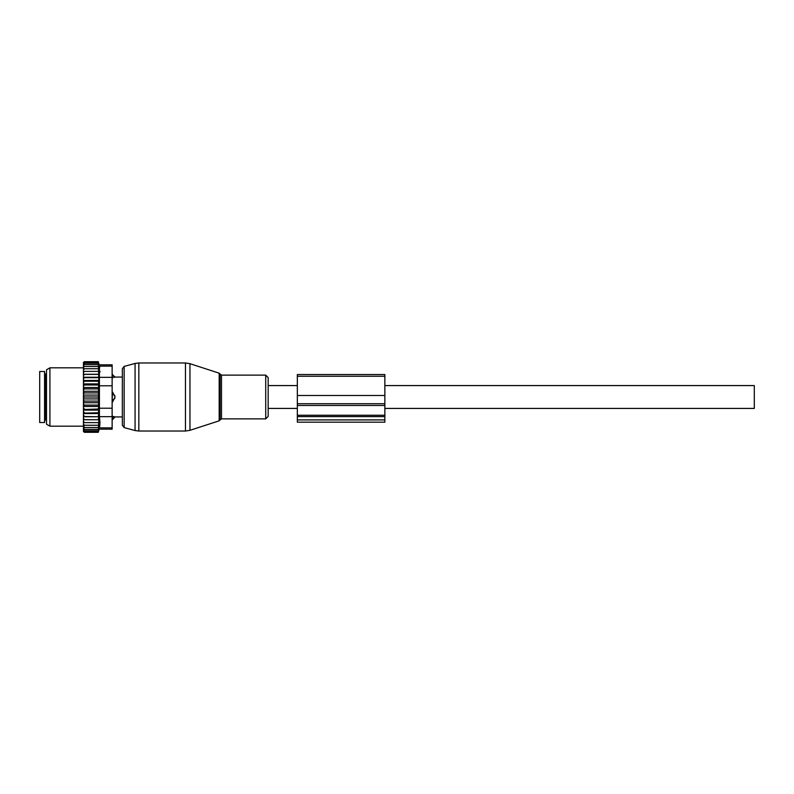 <?xml version="1.0" encoding="UTF-8"?>
<svg xmlns="http://www.w3.org/2000/svg" width="794" height="794" viewBox="0 0 794 794"><rect width="100%" height="100%" fill="white"/><g stroke="black" fill="none" stroke-linecap="round" stroke-linejoin="round"><path stroke-width="1.19" d="M268.173 408.424L268.173 377.597L268.173 416.403L268.173 408.424L297.343 408.424M112.133 374.49L115.051 377.071L122.345 377.071L122.345 368.744L122.345 425.256L122.345 416.929L115.051 416.929L112.619 419.51L112.619 416.324L114.882 416.89A3.891 2.799 180 0 1 112.619 418.418L112.133 418.418M114.882 398.231A3.891 2.7 180 0 1 112.619 399.7L112.619 401.863L115.051 397L112.619 392.137L112.133 399.7M114.882 377.11L112.619 377.676L114.882 377.11A3.891 2.799 0 0 0 112.619 375.582L112.133 377.676M112.619 374.49L112.133 375.582M112.133 416.324L114.882 416.89M44.563 371.483L44.563 422.517L39.7 422.517L39.7 371.483L44.563 371.483M83.449 425.266L83.449 424.036L84.422 425.266L83.449 425.266L84.422 427.509L83.449 427.509L84.422 429.346L83.449 429.346L84.422 430.755L83.469 430.755L84.422 432.303L83.449 431.519L83.449 429.723M98.853 391.263L98.287 392.921L98.853 395.075L83.449 395.075L83.449 391.263L98.853 391.263L98.287 388.901L98.853 387.522L98.287 384.981L98.853 383.899L98.287 381.219L98.853 380.455L98.287 361.697L99.171 364.823L112.133 364.823L112.133 429.177L99.171 429.177L98.287 432.303L98.853 419.728L83.449 419.728L83.449 424.036M83.449 419.728L83.449 404.027L84.422 405.099L98.287 405.099L98.853 406.478L98.287 409.019L83.449 409.515M98.853 395.075L98.287 397L98.853 402.737L83.449 402.737L83.449 404.027M83.449 402.737L83.449 400.097L84.422 401.079L98.287 401.079M98.853 398.925L83.449 398.925L83.449 400.097M83.449 398.925L83.449 396.127L84.422 397L98.287 397M83.449 395.075L83.449 396.127M83.449 391.263L83.449 388.266L84.422 388.901L98.287 388.901M83.449 364.277L84.422 363.245L83.469 363.245L84.422 361.697L83.449 362.481L83.449 388.266M83.449 429.346L83.449 428.274M83.449 427.509L83.449 426.378M83.449 422.616L84.422 422.616L83.449 421.296M98.287 422.616L84.422 422.616M98.853 419.728L83.449 419.669M83.449 418.319L84.422 419.619M83.449 416.761L98.853 416.761L98.287 419.619M98.853 416.761L83.449 416.522M83.449 415.054L84.422 416.324M83.449 413.545L98.853 413.545L98.287 416.324M98.853 413.545L98.287 412.781L83.449 413.128M83.449 411.56L84.422 412.781M83.449 410.101L98.853 410.101L98.287 412.781M98.853 410.101L98.287 409.019M83.449 407.868L84.422 409.019M98.853 406.478L83.449 406.478M83.449 405.734L84.422 405.099M83.449 401.833L84.422 401.079M83.449 397.873L84.422 397M98.287 392.921L84.422 392.921L83.449 393.903M83.449 392.167L84.422 392.921M83.449 389.973L84.422 388.901M83.449 386.132L84.422 384.981L83.449 384.485M83.449 382.44L84.422 381.219L83.449 380.872M83.449 378.946L84.422 377.676L83.449 377.478M83.449 375.681L84.422 374.381L83.449 374.331M83.449 372.704L84.422 371.384L83.449 371.384M83.449 369.964L84.422 368.734L83.449 368.734M83.449 366.491L84.422 366.491L83.449 367.622M83.449 364.654L84.422 364.654L83.449 365.726M98.287 362.272L84.422 362.272M98.287 361.697L84.422 361.697M98.287 432.303L84.422 432.303M98.287 431.728L84.422 431.728M98.287 430.755L84.422 430.755M99.975 371.394L99.975 372.039M99.697 367.751L99.439 366.213M99.905 424.234L99.687 426.279M112.133 408.225L99.419 408.225L99.419 366.123C99.091 364.396 99.091 364.396 99.419 366.123C99.091 364.396 99.091 364.396 99.419 366.123L112.133 366.123M46.509 420.87L46.509 369.796L49.913 367.83L49.913 426.17L46.509 424.204L46.509 420.87M99.419 408.225L99.419 416.642L112.133 416.642M99.419 416.642L99.975 422.607L99.419 427.877C99.091 429.604 99.091 429.604 99.419 427.877C99.091 429.604 99.091 429.604 99.419 427.877L112.133 427.877M98.287 363.245L84.422 363.245M98.853 402.737L98.287 405.099M98.287 425.266L84.422 425.266M98.287 427.509L84.422 427.509M98.287 429.346L84.422 429.346M98.287 364.654L84.422 364.654M98.287 366.491L84.422 366.491M98.287 368.734L84.422 368.734M98.287 371.384L84.422 371.384M98.853 374.272L83.449 374.272M98.287 374.381L84.422 374.381M98.853 377.239L83.449 377.239M98.287 377.676L84.422 377.676M98.853 380.455L83.449 380.455M98.287 381.219L84.422 381.219M98.853 383.899L83.449 383.899M98.287 384.981L84.422 384.981M98.853 387.522L83.449 387.522M297.343 403.739L297.343 422.18L384.852 422.18L384.852 395.491L297.343 395.491L297.343 403.739L384.852 403.739M384.852 395.491L384.852 374.54L297.343 374.54L297.343 395.491M384.852 385.576L754.3 385.576L754.3 408.424L384.852 408.424M189.965 428.968L189.965 430.318L185.459 431.033L185.459 362.967L189.965 363.682L189.965 428.968M219.184 373.18L220.127 374.113L220.127 419.887L219.184 420.82L219.184 373.18L189.965 363.682M185.459 362.967L138.841 362.967L138.841 431.033L185.459 431.033M220.127 374.113L221.506 375.125L221.506 418.875L265.712 418.875L268.173 416.403M138.841 362.967L135.069 363.463L135.069 430.537L124.142 427.599L122.345 425.256M221.506 375.125L265.712 375.125L265.712 418.875M135.069 363.463L124.142 366.401L124.142 427.599M112.133 394.3L112.619 394.3A3.891 2.7 0 0 1 114.882 395.769M46.509 374.153L45.536 374.153L45.536 419.847L46.509 419.847M112.133 385.775L99.419 385.775M112.133 377.358L99.419 377.358M297.343 419.897L384.852 419.897M297.343 416.612L384.852 416.612M297.343 415.262L384.852 415.262M297.343 405.466L384.852 405.466M384.852 376.247L297.343 376.247M219.184 420.82L189.965 430.318M220.127 419.887L221.506 418.875M265.712 375.125L268.173 377.597M124.142 366.401L122.345 368.744M138.841 431.033L135.069 430.537M45.536 419.847L44.563 420.82M45.536 374.153L44.563 373.18M83.449 367.83L49.913 367.83M83.449 426.17L49.913 426.17M268.173 385.576L297.343 385.576"/></g></svg>
